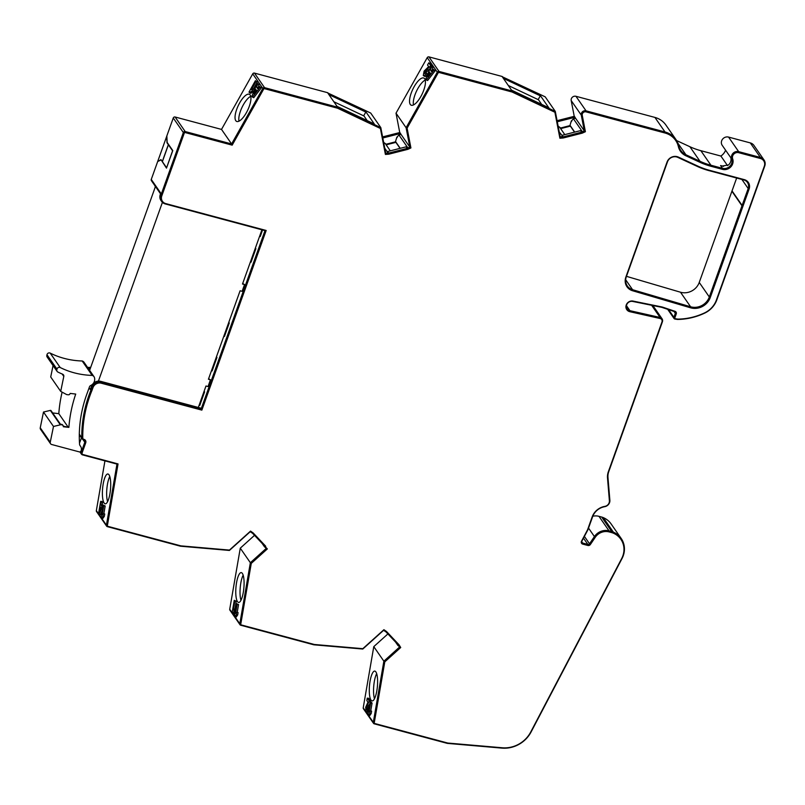 <?xml version="1.0" encoding="UTF-8"?>
<svg xmlns="http://www.w3.org/2000/svg" width="805" height="805" viewBox="0 0 805 805"><rect width="100%" height="100%" fill="white"/><g stroke="black" fill="none" stroke-linecap="round" stroke-linejoin="round"><path stroke-width="1.21" d="M676.663 156.965A7.396 6.792 145.3 0 0 667.456 161.906L626.27 276.93A11.089 10.193 145.3 0 0 627.337 285.976A11.089 10.193 145.3 0 0 632.579 289.72L690.589 306.775A14.792 13.584 145.3 0 0 690.921 306.866A14.792 13.584 145.3 0 0 709.326 296.985L741.979 205.788A7.396 6.792 145.3 0 0 742.119 205.436L748.187 188.521A7.396 6.792 145.3 0 0 747.473 182.494A7.396 6.792 145.3 0 0 743.82 179.948L709.004 170.64A79.866 73.356 -34.7 0 1 697.17 166.353L677.76 157.357A7.396 6.792 145.3 0 0 676.663 156.965M626.481 276.346L680.507 292.225A14.792 13.584 145.3 0 0 680.829 292.316A14.792 13.584 145.3 0 0 699.243 282.444L731.896 191.248L741.979 205.788M93.37 383.341A7.396 6.792 -34.7 0 1 100.665 381.339L200.576 408.065L201.159 408.91L101.249 382.174A7.396 6.792 145.3 0 0 92.052 387.114L91.468 386.269L90.482 389.016L91.066 389.851A1.479 1.358 145.3 0 0 90.945 390.083A127.512 117.107 145.3 0 0 81.808 437.779A2.214 2.043 145.3 0 0 83.247 439.6L83.489 439.671A2.214 2.043 -34.7 0 1 84.807 442.237L81.204 452.299A2.214 2.043 145.3 0 0 82.513 454.875L116.977 464.093L106.431 525.172A1.479 1.358 145.3 0 0 107.367 526.651L180.451 546.203L229.405 550.449L250.204 531.723L252.559 533.262L264.704 546.142L266.073 548.557L250.355 562.715L239.81 623.774A1.479 1.358 145.3 0 0 240.745 625.244L313.829 644.805L362.783 649.041L383.583 630.325L385.927 631.855L398.073 644.735L399.451 647.15L383.864 661.187L373.309 722.347A1.479 1.358 145.3 0 0 374.245 723.826L447.328 743.377L501.958 748.117A28.477 26.152 145.3 0 0 531.109 731.946L622.054 558.479A21.151 19.431 145.3 0 0 621.219 538.515A21.151 19.431 145.3 0 0 613.37 532.145A12.971 11.914 145.3 0 0 611.77 531.592L609.053 530.867A12.971 11.914 145.3 0 0 594.412 536.573L589.532 543.788A1.479 1.358 -34.7 0 1 587.861 544.442L582.669 543.053A1.479 1.358 -34.7 0 1 581.884 541.141L587.72 530.133A7.396 6.792 145.3 0 0 588.153 529.157L592.571 516.82A14.792 13.584 -34.7 0 1 604.696 506.687A5.917 5.434 145.3 0 0 609.868 500.297L607.966 477.456A14.792 13.584 -34.7 0 1 608.761 471.609L662.404 321.789A3.693 3.401 145.3 0 0 660.08 317.472L629.933 310.68A5.001 4.588 -34.7 0 1 627.326 303.576A5.001 4.588 -34.7 0 1 632.489 301.392L660.986 307.178A14.792 13.584 -34.7 0 1 661.811 307.369A14.792 13.584 -34.7 0 1 662.656 307.631L674.55 311.646A1.479 1.358 -34.7 0 1 675.335 313.336L673.906 317.311A1.479 1.358 145.3 0 0 674.942 319.062L677.518 319.444A62.196 57.125 145.3 0 0 704.647 313.135A22.188 20.377 145.3 0 0 716.832 299.852L764.75 166.021A7.396 6.792 145.3 0 0 764.036 159.994A7.396 6.792 145.3 0 0 760.383 157.448L738.658 151.642A5.544 5.092 145.3 0 0 731.735 158.786A7.396 6.792 -34.7 0 1 729.984 166.142A7.396 6.792 -34.7 0 1 722.498 168.326L710.936 165.236A73.949 67.922 -34.7 0 1 699.978 161.272L685.9 154.741A14.792 13.584 -34.7 0 1 680.778 150.455A14.792 13.584 -34.7 0 1 678.857 146.107A22.188 20.377 145.3 0 0 675.979 139.587A22.188 20.377 145.3 0 0 665 131.97L586.04 110.838A3.693 3.401 145.3 0 0 581.28 115.115L584.309 130.863L581.592 132.181L580.516 130.621L562.081 135.31L563.158 136.88L559.254 132.01M104.117 503.014A14.973 3.975 -85 0 0 105.264 503.829A14.973 3.975 -85 0 0 110.265 491.543A14.973 3.975 -85 0 0 108.987 474.799A14.973 3.975 -85 0 0 107.85 473.994A14.973 3.975 -85 0 0 102.839 486.27A14.973 3.975 -85 0 0 104.117 503.014M410.278 104.439A14.973 5.233 -64.7 0 0 411.093 105.153A14.973 5.233 -64.7 0 0 421.568 95.181A14.973 5.233 -64.7 0 0 424.698 78.779A14.973 5.233 -64.7 0 0 423.893 78.075A14.973 5.233 -64.7 0 0 413.418 88.037A14.973 5.233 -64.7 0 0 410.278 104.439M371.004 700.109A14.973 3.975 -85 0 0 372.151 700.913A14.973 3.975 -85 0 0 377.153 688.637A14.973 3.975 -85 0 0 375.875 671.893A14.973 3.975 -85 0 0 374.738 671.078A14.973 3.975 -85 0 0 369.737 683.365A14.973 3.975 -85 0 0 371.004 700.109M235.785 120.68A14.973 5.233 -64.7 0 0 236.59 121.394A14.973 5.233 -64.7 0 0 247.065 111.422A14.973 5.233 -64.7 0 0 250.204 95.02A14.973 5.233 -64.7 0 0 249.389 94.316A14.973 5.233 -64.7 0 0 238.914 104.278A14.973 5.233 -64.7 0 0 235.785 120.68M237.485 601.637A14.973 3.975 -85 0 0 238.632 602.452A14.973 3.975 -85 0 0 243.633 590.166A14.973 3.975 -85 0 0 242.365 573.422A14.973 3.975 -85 0 0 241.218 572.607A14.973 3.975 -85 0 0 236.217 584.893A14.973 3.975 -85 0 0 237.485 601.637M661.428 306.856A15.526 14.269 -34.7 0 1 662.304 307.057A15.526 14.269 -34.7 0 1 663.189 307.329L675.083 311.344A2.214 2.043 -34.7 0 1 676.26 313.88L674.842 317.854A0.735 0.684 145.3 0 0 675.355 318.73L677.88 319.112A61.462 56.451 145.3 0 0 704.627 312.873A21.443 19.702 145.3 0 0 716.4 300.034L764.317 166.202A6.651 6.118 145.3 0 0 763.683 160.769A6.651 6.118 145.3 0 0 760.393 158.484L738.668 152.678A4.81 4.417 145.3 0 0 732.671 158.877A8.131 7.476 -34.7 0 1 730.739 166.957A8.131 7.476 -34.7 0 1 722.508 169.362L710.946 166.273A74.694 68.606 -34.7 0 1 699.877 162.268L685.8 155.737A15.526 14.269 -34.7 0 1 680.416 151.239A15.526 14.269 -34.7 0 1 678.404 146.671A21.443 19.702 145.3 0 0 675.616 140.372A21.443 19.702 145.3 0 0 665.011 133.006L586.05 111.875A2.958 2.717 145.3 0 0 582.246 115.296L585.396 131.718L582.246 133.147L563.269 137.977L559.888 138.219L554.897 112.247L512.071 92.001L439.047 72.47A0.735 0.674 145.3 0 0 438.182 72.842L407.109 128.146L410.912 147.939L407.763 149.368L388.785 154.198L385.404 154.429L380.403 128.468L337.587 108.222L264.563 88.691A0.735 0.674 145.3 0 0 263.688 89.063L232.182 145.152L185.2 132.584A0.735 0.684 145.3 0 0 184.285 133.077L161.795 195.887A6.651 6.118 145.3 0 0 162.429 201.31A6.651 6.118 145.3 0 0 165.729 203.595L266.173 230.472L201.854 410.127L101.259 383.21A6.651 6.118 145.3 0 0 92.978 387.658L91.961 390.485A0.735 0.684 145.3 0 0 91.871 390.656A126.767 116.433 145.3 0 0 82.774 438.071A1.479 1.358 145.3 0 0 83.73 439.289L83.982 439.359A2.958 2.717 -34.7 0 1 85.733 442.78L82.13 452.843A1.479 1.358 145.3 0 0 83.006 454.553L118.043 463.932L107.387 525.595A0.735 0.684 145.3 0 0 107.86 526.339L180.883 545.871L229.445 550.087L250.536 531.099L253.173 532.94L265.68 546.192L265.65 547.128L267.341 548.919L251.271 563.389L240.765 624.197A0.735 0.684 145.3 0 0 241.238 624.932L314.262 644.473L362.824 648.679L383.915 629.691L386.551 631.533L399.049 644.795L400.719 647.512L384.79 661.861L374.265 722.769A0.735 0.684 145.3 0 0 374.738 723.514L447.761 743.045L502.32 747.775A27.732 25.468 145.3 0 0 530.716 732.027L621.671 558.559A20.417 18.746 145.3 0 0 620.866 539.29A20.417 18.746 145.3 0 0 613.289 533.152A12.236 11.23 145.3 0 0 611.78 532.628L609.063 531.904A12.236 11.23 145.3 0 0 595.257 537.287L590.377 544.502A2.214 2.043 -34.7 0 1 587.871 545.478L582.679 544.089A2.214 2.043 -34.7 0 1 581.502 541.222L587.338 530.213A6.651 6.118 145.3 0 0 587.72 529.338L592.138 516.991A15.526 14.269 -34.7 0 1 604.877 506.355A5.172 4.76 145.3 0 0 609.395 500.77L607.503 477.929A15.526 14.269 -34.7 0 1 608.328 471.79L661.972 321.96A2.958 2.717 145.3 0 0 660.12 318.508L629.983 311.726A5.736 5.273 -34.7 0 1 626.994 303.566A5.736 5.273 -34.7 0 1 632.931 301.06L661.428 306.856M661.559 319.374A2.958 2.717 145.3 0 0 659.869 318.146L629.731 311.364A5.736 5.273 -34.7 0 1 626.682 309.492M677.156 156.653A8.131 7.476 145.3 0 0 667.033 162.077L625.847 277.111A11.834 10.868 145.3 0 0 626.984 286.761A11.834 10.868 145.3 0 0 632.579 290.746L690.579 307.802A15.526 14.269 145.3 0 0 710.262 297.528L742.904 206.352A8.131 7.476 145.3 0 0 743.045 205.979L749.113 189.064A8.131 7.476 145.3 0 0 748.328 182.433A8.131 7.476 145.3 0 0 744.303 179.636L709.497 170.318A79.132 72.681 -34.7 0 1 697.764 166.082L678.363 157.086A8.131 7.476 145.3 0 0 677.156 156.653M79.947 445.427L80.289 445.93A3.693 3.401 -34.7 0 1 79.544 444.078A130.158 119.543 -34.7 0 1 87.393 392.629L89.466 386.863A2.214 2.043 -34.7 0 1 90.683 385.535A6.682 6.138 -34.7 0 0 94.376 377.404A3.693 3.401 145.3 0 0 92.172 375.402L82.17 360.982A81.124 74.513 -34.7 0 1 64.159 358.376A81.124 74.513 -34.7 0 1 50.192 353.103L60.194 367.523A2.214 2.043 145.3 0 0 56.974 369.153L46.972 354.733A2.214 2.043 -34.7 0 1 50.192 353.103M92.172 375.402A81.124 74.513 -34.7 0 1 74.151 372.806A81.124 74.513 -34.7 0 1 60.194 367.523M63.052 425.533L62.629 424.939A1.479 1.358 145.3 0 0 61.703 424.386L60.174 424.205L62.116 424.99A1.479 1.358 145.3 0 1 63.273 426.127L63.323 426.731L68.868 427.385L63.273 426.177M68.868 427.385A141.247 129.736 145.3 0 1 75.72 394.068L70.186 393.414L69.884 393.967A1.479 1.358 145.3 0 1 68.334 394.792L66.815 394.611A0.735 0.684 -34.7 0 1 66.563 394.531L60.707 391.391L63.796 376.408L62.126 373.993M240.967 600.288A14.973 3.975 95 0 1 243.15 575.142M238.994 121.163A14.973 5.233 115.3 0 1 242.013 107.387A14.973 5.233 115.3 0 1 250.747 96.318M374.486 698.75A14.973 3.975 95 0 1 376.66 673.614M413.498 104.922A14.973 5.233 115.3 0 1 416.517 91.146A14.973 5.233 115.3 0 1 425.241 80.077M107.598 501.666A14.973 3.975 95 0 1 109.772 476.52M560.693 127.995L560.803 128.579L570.01 126.234L569.91 125.63L560.693 127.995L558.127 126.133M560.803 128.579L560.099 127.572M569.95 125.51L574.529 132.141M386.199 144.216L386.32 144.799L395.527 142.455L395.426 141.851L386.199 144.216L383.643 142.354M386.32 144.799L385.615 143.793M395.466 141.73L400.045 148.362M327.776 92.978L364.484 110.114L365.812 112.046L363.679 115.84L333.854 101.742M363.769 115.678L367.191 120.609M502.26 76.757L538.968 93.903L540.296 95.825L538.163 99.619L508.337 85.521M538.263 99.458L541.685 104.388M89.627 370.37L155.456 186.498M407.702 147.627L398.948 135.009L401.071 134.465L399.672 132.201L396.02 113.173L427.224 57.648A1.479 1.358 -34.7 0 1 428.954 56.883L502.038 76.445L511.537 90.14L512.121 90.985L439.037 71.434A1.479 1.358 145.3 0 0 437.306 72.188L406.102 127.723L409.826 147.084L407.109 148.402L388.674 153.091L385.726 153.222L380.805 127.613L337.637 107.206L264.553 87.654A1.479 1.358 145.3 0 0 262.812 88.409L231.599 143.964L185.19 131.547A1.479 1.358 145.3 0 0 183.349 132.533L160.859 195.343A7.396 6.792 145.3 0 0 161.574 201.371A7.396 6.792 145.3 0 0 165.236 203.917L265.006 230.612L201.159 408.91M262.581 229.958L260.226 236.529L259.763 235.845M242.697 283.491L244.549 284.568L242.124 291.319L240.091 290.776L208.415 379.256L210.447 379.799L208.032 386.551L205.989 386.008L198.312 407.461M208.606 378.722L210.447 379.799M255.406 248L255.879 248.685L251.039 262.189L250.566 261.514M204.138 391.19L204.611 391.864L199.771 405.368L199.308 404.694M216.475 356.736L216.948 357.42L212.107 370.924L211.635 370.25M228.801 322.292L229.274 322.976L224.444 336.48L223.971 335.806M94.718 382.284L94.286 381.681M731.735 158.786L730.648 157.227A7.396 6.792 -34.7 0 1 728.505 164.955L722.065 166.082L720.586 165.558L723.574 166.363M582.186 131.406L573.432 118.788L571.309 121.022L569.91 125.63M573.432 118.788L575.565 118.244L574.166 115.98L571.198 100.575A3.693 3.401 -34.7 0 1 575.957 96.298L654.918 117.419A22.188 20.377 -34.7 0 1 665.896 125.047L675.979 139.587M736.645 178.036L732.037 190.896A7.396 6.792 -34.7 0 1 731.896 191.248M549.362 108.595L539.28 94.044L545.206 96.852L555.289 111.392L512.121 90.985M396.02 113.173L406.102 127.723M431.007 66.04L431.611 66.926L430.393 69.914L431.54 71.575L433.271 69.311L433.885 70.196L426.348 79.967L425.734 79.091L431.007 66.04L432.869 67.509L431.983 71.001M433.271 69.311L435.143 70.79L427.596 80.56L426.348 79.967M428.773 62.82L430.735 65.648L424.849 71.665L424.366 73.668L425.724 72.46L426.187 73.507C424.879 75.62 423.913 76.304 423.289 75.549L424.104 71.122L428.652 66.624L427.536 65.014L428.773 62.82L430.021 63.414L431.862 66.443M429.89 68.797L425.936 72.561M425.724 72.46L427.435 74.1C426.137 76.213 425.171 76.898 424.537 76.143M161.292 160.115L166.494 168.124L172.773 150.565L167.138 142.435L166.856 135.884L173.266 117.993A1.479 1.358 -34.7 0 1 175.108 116.997L221.516 129.414L252.73 73.869A1.479 1.358 -34.7 0 1 254.471 73.104L327.555 92.666L337.637 107.206M221.516 129.414L231.599 143.964M255.416 80.681L256 81.506L251.432 89.627L253.193 88.852L251.965 91.046L249.48 92.746L249.017 92.082L255.416 80.681L257.248 82.1L253.404 88.953M253.193 88.852L254.45 89.446L253.213 91.639L250.727 93.34L249.48 92.746M257.147 83.177L257.761 84.052L256.533 87.051L257.691 88.711L259.421 86.447L260.035 87.332L252.498 97.103L251.885 96.218L257.147 83.177L259.019 84.646L258.133 88.137M259.421 86.447L261.293 87.926L253.746 97.697L252.498 97.103M106.632 526.138L96.55 511.598A1.479 1.358 -34.7 0 1 96.348 510.632L104.942 460.873M103.191 505.027L103.765 505.862L102.225 514.787L103.302 513.821L102.889 516.236L101.49 518.239L101.028 517.565L103.191 505.027L105.193 505.983L103.825 513.872M103.302 513.821L104.731 513.952L104.308 516.357L102.909 518.36L101.49 518.239M100.655 501.364L101.229 502.199L100.786 504.775L101.973 506.486L101.621 508.569L99.015 514.465L98.512 513.741L100.655 501.364L102.074 501.485L102.648 502.32L102.205 504.896L103.01 506.053M102.245 510.481L100.434 514.586L99.015 514.465M81.446 437.84L79.856 442.277L79.413 441.643M89.114 387.839L90.261 389.499A127.512 117.107 -34.7 0 1 90.361 389.248A1.479 1.358 145.3 0 1 90.482 389.016M92.052 387.114L91.066 389.851M390.304 150.837L385.303 143.622L383.653 142.415M387.859 152.678L384.77 148.221M388.674 153.091L387.587 151.531L406.022 146.842L407.109 148.402M398.948 135.009L396.825 137.242L395.426 141.851M396.533 138.188L397.348 137.112M400.226 148.311L395.527 141.529M564.798 134.626L559.787 127.401L558.137 126.194M571.017 121.968L571.842 120.891M574.72 132.101L570.01 125.308M398.052 645.66L395.557 642.068M264.674 547.068L262.178 543.476M240.011 624.74L229.928 610.19A1.479 1.358 -34.7 0 1 229.727 609.224L240.272 548.165L254.511 535.345M240.272 548.165L250.355 562.715M236.569 603.619L237.143 604.454L235.603 613.38L236.68 612.424L236.268 614.829L234.869 616.831L234.406 616.167L236.569 603.619L238.562 604.575L237.203 612.464M236.68 612.424L238.099 612.545L237.686 614.96L236.288 616.952L234.869 616.831M234.265 600.299L234.839 601.124L233.299 610.049L234.376 609.093L233.963 611.508L232.554 613.501L232.092 612.836L234.265 600.299L236.257 601.244L234.899 609.133M235.382 611.629L233.983 613.621L232.554 613.501M373.51 723.313L363.427 708.772A1.479 1.358 -34.7 0 1 363.226 707.806L373.782 646.636L387.889 633.938M373.782 646.636L383.864 661.187M370.069 702.202L370.642 703.037L369.103 711.962L370.179 710.996L369.767 713.411L368.368 715.404L367.905 714.739L370.069 702.202L371.487 702.322L372.061 703.157L370.702 711.046M370.179 710.996L371.598 711.127L371.186 713.532L369.787 715.534L368.368 715.404M367.261 698.146L369.223 700.984L366.315 707.786L366.386 709.95L367.1 708.561L367.633 709.628C367.15 711.962 366.617 712.757 366.013 712.023L365.681 707.283L367.955 702.171L366.839 700.561L367.261 698.146L368.68 698.277L370.642 701.105L370.37 702.232M369.797 703.741L367.644 708.601M367.1 708.561L368.841 709.316M368.378 712.002L366.013 712.023M611.77 531.592L601.687 517.052A12.971 11.914 -34.7 0 1 603.287 517.605A21.151 19.431 -34.7 0 1 611.136 523.964L621.219 538.515M601.687 517.052L598.97 516.327A12.971 11.914 145.3 0 0 592.792 516.236M626.461 305.669L629.933 310.68M730.809 157.73L722.206 145.323A5.544 5.092 -34.7 0 1 728.575 137.092L750.3 142.908A7.396 6.792 -34.7 0 1 753.953 145.443L764.036 159.994M676.613 140.573L689.895 146.721A73.949 67.922 145.3 0 0 700.853 150.686L720.898 156.049L727.539 165.639M575.565 118.244L584.309 130.863M562.343 136.458L560.22 137.001L555.289 111.392M401.071 134.465L409.826 147.084M337.053 106.361L374.295 123.97L364.796 110.265L370.723 113.072L380.805 127.613M581.592 132.181L563.158 136.88M548.779 107.749L511.537 90.14M91.468 386.269A7.396 6.792 -34.7 0 1 92.585 384.226M161.574 201.371L160.99 200.536A7.396 6.792 -34.7 0 1 160.276 194.498L160.769 193.15L151.26 179.445A1.479 1.358 145.3 0 0 151.41 180.652L160.527 193.814M160.859 159.994L157.669 161.553L151.26 179.445M157.81 161.161L166.726 136.276L166.997 142.747L168.336 144.679L162.298 161.564L160.95 159.631L158.233 161.272M382.596 136.9L399.884 132.503M557.08 120.69L574.367 116.282M725.597 150.203A11.834 10.868 -34.7 0 1 720.898 156.049M87.654 367.523A7.396 6.792 -34.7 0 1 90.653 367.513M155.164 187.334A3.693 3.401 -34.7 0 1 155.224 186.156M260.709 233.198L261.444 233.148M251.522 258.868L252.257 258.808M200.254 402.047L200.988 401.987M212.58 367.603L213.315 367.543M225.652 333.099L224.917 333.159M102.889 516.236L104.308 516.357M103.765 505.862L105.193 505.983M101.108 507.854L100.424 506.858L99.699 511.034L101.108 507.854M101.229 502.199L102.648 502.32M101.621 508.569L102.567 508.659M101.973 506.486L102.929 506.576M100.786 504.775L102.205 504.896M236.268 614.829L237.686 614.96M237.143 604.454L238.562 604.575M233.963 611.508L235.191 611.609M234.376 609.093L235.603 609.204M234.839 601.124L236.257 601.244M369.767 713.411L371.186 713.532M370.642 703.037L372.061 703.157M367.633 709.628L368.771 709.728M366.315 707.786L367.734 707.907M366.678 706.498L368.106 706.629M369.223 700.984L370.642 701.105M251.965 91.046L253.213 91.639M256 81.506L257.248 82.1M256.443 90.351L255.648 89.214L253.746 93.883L256.443 90.351M260.035 87.332L261.293 87.926M256.533 87.051L257.791 87.644M257.761 84.052L259.019 84.646M430.293 73.215L429.508 72.078L427.596 76.747L430.293 73.215M433.885 70.196L435.143 70.79M430.393 69.914L431.641 70.508M431.611 66.926L432.869 67.509M426.187 73.507L427.435 74.1M424.839 76.415L423.289 75.549M424.849 71.665L426.107 72.249M425.704 70.508L426.962 71.102M430.735 65.648L431.983 66.241M675.918 311.897A2.214 2.043 -34.7 0 1 676.019 313.517L674.59 317.502A0.735 0.684 145.3 0 0 674.821 318.257M620.736 539.119A20.417 18.746 145.3 0 0 620.615 538.937A20.417 18.746 145.3 0 0 613.038 532.789A12.236 11.23 145.3 0 0 611.528 532.266L608.811 531.542A12.236 11.23 145.3 0 0 595.006 536.925L590.125 544.14A2.214 2.043 -34.7 0 1 587.62 545.116L582.428 543.727A2.214 2.043 -34.7 0 1 581.472 543.144M400.417 647.19L384.538 661.499L374.013 722.407A0.735 0.684 145.3 0 0 374.275 723.051M398.797 644.523L399.028 645.721M267.049 548.597L251.019 563.027L240.514 623.835A0.735 0.684 145.3 0 0 240.776 624.479M265.429 545.931L265.65 547.128M117.741 463.851L107.146 525.242A0.735 0.684 145.3 0 0 107.397 525.876M85.31 440.194A2.958 2.717 -34.7 0 1 85.481 442.428L81.879 452.48A1.479 1.358 145.3 0 0 82.16 453.859M265.831 230.381L201.602 409.765L101.007 382.848A6.651 6.118 145.3 0 0 92.726 387.296L91.71 390.123A0.735 0.684 145.3 0 0 91.619 390.294A126.767 116.433 145.3 0 0 82.523 437.709A1.479 1.358 145.3 0 0 82.895 438.594M380.403 128.468L337.335 107.87L264.312 88.329A0.735 0.674 145.3 0 0 263.446 88.701L231.931 144.789L184.949 132.221A0.735 0.684 145.3 0 0 184.033 132.714L161.543 195.524A6.651 6.118 145.3 0 0 162.177 200.948A6.651 6.118 145.3 0 0 162.308 201.129M554.897 112.247L511.819 91.649L438.795 72.108A0.735 0.674 145.3 0 0 437.93 72.49L406.857 127.784L410.661 147.577L407.511 149.006L388.533 153.835L385.323 154.027M675.496 140.191A21.443 19.702 145.3 0 0 675.375 140.01A21.443 19.702 145.3 0 0 664.759 132.644L585.798 111.513A2.958 2.717 145.3 0 0 581.995 114.934L585.154 131.356L581.995 132.785L563.017 137.615L559.807 137.806M763.553 160.597A6.651 6.118 145.3 0 0 763.432 160.416A6.651 6.118 145.3 0 0 760.141 158.122L738.416 152.316A4.81 4.417 145.3 0 0 732.419 158.515A8.131 7.476 -34.7 0 1 730.487 166.605A8.131 7.476 -34.7 0 1 722.256 169L710.694 165.911A74.694 68.606 -34.7 0 1 699.625 161.906L685.548 155.375A15.526 14.269 -34.7 0 1 680.295 151.058M626.854 286.58A11.834 10.868 145.3 0 0 632.327 290.384L690.338 307.44A15.526 14.269 145.3 0 0 710.01 297.166L742.904 206.352M742.653 205.989A8.131 7.476 145.3 0 0 742.794 205.617L748.861 188.702A8.131 7.476 145.3 0 0 748.207 182.252M261.927 229.787L242.506 284.024L244.549 284.568M98.421 381.107L162.419 202.357M201.24 401.282L200.586 401.111M203.977 393.635L203.323 393.464M203.655 394.531L203.011 394.349M213.577 366.839L212.923 366.657M216.314 359.191L215.66 359.01M215.992 360.087L215.338 359.905M225.903 332.395L225.249 332.213M228.64 324.747L227.996 324.566M228.328 325.643L227.674 325.462M57.115 371.407L47.113 356.977A2.214 2.043 -34.7 0 1 46.821 355.468L56.813 369.887A2.214 2.043 145.3 0 0 57.839 372.021A86.296 79.262 -34.7 0 0 62.659 374.214A2.214 2.043 -34.7 0 1 63.796 376.408M50.544 443.726L40.542 429.307A2.214 2.043 -34.7 0 1 40.25 427.787L50.252 442.217A2.214 2.043 145.3 0 0 51.641 444.491L79.212 451.867A1.479 1.358 145.3 0 0 81.043 450.921A5.504 5.061 -34.7 0 0 80.57 446.292L79.856 445.276M46.821 355.468L46.972 354.733M56.813 369.887L56.974 369.153M60.707 391.391L50.715 376.971L53.06 365.561M60.596 424.809A0.735 0.684 -34.7 0 0 60.335 424.829L53.492 426.459L43.49 412.039L50.333 410.399A0.735 0.684 -34.7 0 1 51.057 410.661L60.476 424.245M40.25 427.787L43.49 412.039M50.252 442.217L53.492 426.459M82.17 360.982A3.693 3.401 -34.7 0 1 84.002 362.25L94.004 376.68M52.637 412.935L58.815 413.669A141.247 129.736 -34.7 0 1 62.116 392.146M67.862 426.72L58.815 413.669M166.534 167.671L162.369 161.654L168.406 144.769L172.572 150.787L166.645 167.702M88.49 368.73A7.396 6.792 -34.7 0 1 90.271 368.569M557.291 121.766L575.042 117.248M382.798 137.987L400.548 133.469M502.35 76.586L503.598 78.679M540.296 95.825L503.689 78.518M327.866 92.806L329.104 94.899M365.812 112.046L329.205 94.738M690.589 306.775L680.507 292.225M61.703 424.386L62.116 424.99M651.627 305.276L660.08 317.472M709.326 296.985L699.243 282.444M732.037 190.896L742.119 205.436M741.878 179.435L748.187 188.521M632.579 289.72L625.676 279.748M427.224 57.648L437.306 72.188M252.73 73.869L262.812 88.409M96.348 510.632L101.048 517.414M101.621 518.249L106.431 525.172M80.641 451.494L81.204 452.299M82.875 439.47L84.807 442.237M90.945 390.083L90.361 389.248M79.323 434.187L81.808 437.779M100.665 381.339L101.249 382.174M229.727 609.224L232.122 612.686M232.695 613.511L234.426 616.016M235 616.841L239.81 623.774M363.226 707.806L365.732 711.429M366.345 712.304L367.925 714.588M368.499 715.424L373.309 722.347M603.287 517.605L613.37 532.145M589.532 543.788L584.4 536.392M587.861 544.442L583.484 538.132M594.412 536.573L588.536 528.1M609.053 530.867L598.97 516.327M581.723 541.685L582.669 543.053M674.047 311.475L675.335 313.336M668.583 309.633L673.906 317.311M750.3 142.908L760.383 157.448M728.575 137.092L738.658 151.642M689.895 146.721L699.978 161.272M700.853 150.686L710.936 165.236M677.981 143.33L685.9 154.741M654.918 117.419L665 131.97M575.957 96.298L586.04 110.838M571.198 100.575L581.28 115.115M428.954 56.883L439.037 71.434M254.471 73.104L264.553 87.654M175.108 116.997L185.19 131.547M173.266 117.993L183.349 132.533M720.586 165.558L722.498 168.326M160.276 194.498L160.859 195.343M367.493 705.14L368.911 705.261M427.203 69.331L428.451 69.924M60.335 424.829L50.333 410.399M652.865 305.528L662.052 318.77M262.561 230.009L261.917 229.838M253.374 255.678L252.72 255.497M254.38 252.881L253.726 252.7M79.876 451.887L81.416 454.111M79.313 434.75L82.14 438.846M667.677 309.321L674.057 318.518"/></g></svg>
